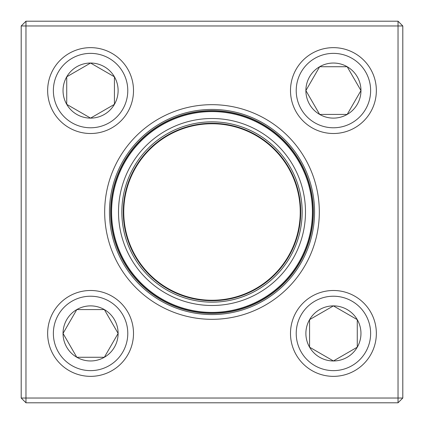 <?xml version="1.0" encoding="UTF-8"?>
<svg xmlns="http://www.w3.org/2000/svg" width="424" height="424" viewBox="0 0 424 424"><rect width="100%" height="100%" fill="white"/><g stroke="black" fill="none" stroke-linecap="round" stroke-linejoin="round"><path stroke-width="0.64" d="M25.97 21.2L398.03 21.2L402.8 25.97L402.8 398.03L398.03 398.03L398.03 25.97L25.97 25.97L25.97 398.03L398.03 398.03L398.03 402.8L25.97 402.8L25.97 398.03L21.2 398.03L21.2 25.97L25.97 21.2L25.97 25.97L21.2 25.97M104.675 212A107.325 107.325 0 0 1 265.663 119.054A107.325 107.325 0 0 1 265.663 304.946A107.325 107.325 0 0 1 104.675 212M109.445 212A102.555 102.555 0 0 0 263.278 300.817A102.555 102.555 0 0 0 263.278 123.183A102.555 102.555 0 0 0 109.445 212M398.03 402.8L402.8 398.03M398.03 21.2L398.03 25.97L402.8 25.97M21.2 398.03L25.97 402.8M63.038 333.423A27.539 27.539 0 0 1 104.346 309.573A27.539 27.539 0 0 1 104.346 357.273A27.539 27.539 0 0 1 63.038 333.423L76.808 309.573L104.346 309.573L118.116 333.423L104.346 357.273L76.808 357.273L63.038 333.423L76.808 357.273L104.346 357.273L118.116 333.423L104.346 309.573L76.808 309.573L63.038 333.423M133.507 333.423A42.93 42.93 0 0 0 90.577 290.493A42.93 42.93 0 0 0 47.647 333.423A42.93 42.93 0 0 0 90.577 376.353A42.93 42.93 0 0 0 133.507 333.423A42.93 42.93 0 0 1 69.112 370.603A42.93 42.93 0 0 1 69.112 296.244A42.93 42.93 0 0 1 133.507 333.423A42.93 42.93 0 0 1 69.112 370.603A42.93 42.93 0 0 1 69.112 296.244A42.93 42.93 0 0 1 133.507 333.423A42.93 42.93 0 0 0 90.577 290.493A42.93 42.93 0 0 0 47.647 333.423A42.93 42.93 0 0 0 90.577 376.353A42.93 42.93 0 0 0 133.507 333.423M333.423 360.962A27.539 27.539 0 0 1 309.573 319.654A27.539 27.539 0 0 1 357.273 319.654A27.539 27.539 0 0 1 333.423 360.962L309.573 347.192L309.573 319.654L333.423 305.884L357.273 319.654L357.273 347.192L333.423 360.962L357.273 347.192L357.273 319.654L333.423 305.884L309.573 319.654L309.573 347.192L333.423 360.962M333.423 290.493A42.93 42.93 0 0 0 290.493 333.423A42.93 42.93 0 0 0 333.423 376.353A42.93 42.93 0 0 0 376.353 333.423A42.93 42.93 0 0 0 333.423 290.493A42.93 42.93 0 0 1 370.603 354.888A42.93 42.93 0 0 1 296.244 354.888A42.93 42.93 0 0 1 333.423 290.493A42.93 42.93 0 0 1 370.603 354.888A42.93 42.93 0 0 1 296.244 354.888A42.93 42.93 0 0 1 333.423 290.493A42.93 42.93 0 0 0 290.493 333.423A42.93 42.93 0 0 0 333.423 376.353A42.93 42.93 0 0 0 376.353 333.423A42.93 42.93 0 0 0 333.423 290.493M360.962 90.577A27.539 27.539 0 0 1 319.654 114.427A27.539 27.539 0 0 1 319.654 66.727A27.539 27.539 0 0 1 360.962 90.577L347.192 114.427L319.654 114.427L305.884 90.577L319.654 66.727L347.192 66.727L360.962 90.577L347.192 66.727L319.654 66.727L305.884 90.577L319.654 114.427L347.192 114.427L360.962 90.577M290.493 90.577A42.93 42.93 0 0 0 333.423 133.507A42.93 42.93 0 0 0 376.353 90.577A42.93 42.93 0 0 0 333.423 47.647A42.93 42.93 0 0 0 290.493 90.577A42.93 42.93 0 0 1 354.888 53.398A42.93 42.93 0 0 1 354.888 127.757A42.93 42.93 0 0 1 290.493 90.577A42.93 42.93 0 0 1 354.888 53.398A42.93 42.93 0 0 1 354.888 127.757A42.93 42.93 0 0 1 290.493 90.577A42.93 42.93 0 0 0 333.423 133.507A42.93 42.93 0 0 0 376.353 90.577A42.93 42.93 0 0 0 333.423 47.647A42.93 42.93 0 0 0 290.493 90.577M90.577 63.038A27.539 27.539 0 0 1 114.427 104.346A27.539 27.539 0 0 1 66.727 104.346A27.539 27.539 0 0 1 90.577 63.038L114.427 76.808L114.427 104.346L90.577 118.116L66.727 104.346L66.727 76.808L90.577 63.038L66.727 76.808L66.727 104.346L90.577 118.116L114.427 104.346L114.427 76.808L90.577 63.038M90.577 133.507A42.93 42.93 0 0 0 133.507 90.577A42.93 42.93 0 0 0 90.577 47.647A42.93 42.93 0 0 0 47.647 90.577A42.93 42.93 0 0 0 90.577 133.507A42.93 42.93 0 0 1 53.398 69.112A42.93 42.93 0 0 1 127.757 69.112A42.93 42.93 0 0 1 90.577 133.507A42.93 42.93 0 0 1 53.398 69.112A42.93 42.93 0 0 1 127.757 69.112A42.93 42.93 0 0 1 90.577 133.507A42.93 42.93 0 0 0 133.507 90.577A42.93 42.93 0 0 0 90.577 47.647A42.93 42.93 0 0 0 47.647 90.577A42.93 42.93 0 0 0 90.577 133.507M122.107 258.841A101.363 101.363 0 0 1 216.383 110.733A101.363 101.363 0 0 1 297.51 266.426A101.363 101.363 0 0 1 122.107 258.841A101.363 101.363 0 0 1 216.383 110.733A101.363 101.363 0 0 1 297.51 266.426A101.363 101.363 0 0 1 122.107 258.841M129.087 255.2A93.492 93.492 0 0 1 216.039 118.593A93.492 93.492 0 0 1 290.869 262.202A93.492 93.492 0 0 1 129.087 255.2M132.05 253.658A90.153 90.153 0 0 1 215.896 121.932A90.153 90.153 0 0 1 288.055 260.41A90.153 90.153 0 0 1 132.05 253.658M133.316 253.001A88.722 88.722 0 0 1 215.837 123.363A88.722 88.722 0 0 1 286.847 259.642A88.722 88.722 0 0 1 133.316 253.001M122.319 258.73A101.124 101.124 0 0 1 165.27 122.319A101.124 101.124 0 0 1 301.681 165.27A101.124 101.124 0 0 1 258.73 301.681A101.124 101.124 0 0 1 122.319 258.73A101.124 101.124 0 0 1 165.27 122.319A101.124 101.124 0 0 1 301.681 165.27A101.124 101.124 0 0 1 258.73 301.681A101.124 101.124 0 0 1 122.319 258.73M300.139 207.665A88.245 88.245 0 0 0 164.173 137.837A88.245 88.245 0 0 0 171.688 290.498A88.245 88.245 0 0 0 300.139 207.665M127.783 333.423A37.206 37.206 0 0 0 71.974 301.204A37.206 37.206 0 0 0 71.974 365.647A37.206 37.206 0 0 0 127.783 333.423M333.423 296.217A37.206 37.206 0 0 0 301.204 352.026A37.206 37.206 0 0 0 365.647 352.026A37.206 37.206 0 0 0 333.423 296.217M296.217 90.577A37.206 37.206 0 0 0 352.026 122.796A37.206 37.206 0 0 0 352.026 58.353A37.206 37.206 0 0 0 296.217 90.577M90.577 127.783A37.206 37.206 0 0 0 122.796 71.974A37.206 37.206 0 0 0 58.353 71.974A37.206 37.206 0 0 0 90.577 127.783M301.045 165.604A100.409 100.409 0 0 0 165.604 122.955A100.409 100.409 0 0 0 122.955 258.396A100.409 100.409 0 0 0 258.396 301.045A100.409 100.409 0 0 0 301.045 165.604M133.74 252.778A88.245 88.245 0 0 1 215.816 123.84A88.245 88.245 0 0 1 286.444 259.382A88.245 88.245 0 0 1 133.74 252.778"/></g></svg>
